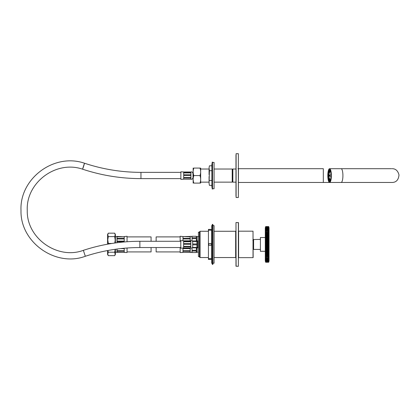 <?xml version="1.0" encoding="UTF-8"?>
<svg xmlns="http://www.w3.org/2000/svg" width="420" height="420" viewBox="0 0 420 420"><rect width="100%" height="100%" fill="white"/><g stroke="black" fill="none" stroke-linecap="round" stroke-linejoin="round"><path stroke-width="0.63" d="M209.071 167.79L209.407 165.832L209.071 167.79L209.407 170.709L209.071 183.388L209.407 185.341L211.885 185.404L211.885 165.769L209.407 165.832L209.071 167.79M209.407 185.341L209.071 183.388M209.071 182.416L209.071 176.558M209.071 174.62L209.071 168.756M211.864 170.709L209.407 170.709M211.864 180.464L209.407 180.464M212.515 162.136L212.515 189.042L212.2 189.042L212.2 162.136L212.515 162.136M212.074 186.916L212.2 187.918M212.074 185.031L212.074 185.782M212.074 187.672L211.885 163.884L212.074 164.257L212.2 163.254M212.515 162.451L214.079 162.451L214.079 188.727L212.515 188.727M253.465 240.282L252.84 240.282M260.284 239.405L253.465 239.531L253.591 249.417L253.591 239.405M151.079 241.285L151.079 236.906L127.05 236.906M124.236 236.576A29.012 29.012 174.3 0 0 123.963 236.607A29.012 29.012 174.3 0 1 124.236 236.576L127.05 236.276L127.05 241.736L127.05 236.749M115.4 236.775L116.981 236.434L116.981 242.739M116.981 236.434L123.963 236.833A29.012 20.512 0 0 1 124.236 236.817L124.236 238.366A29.012 20.512 180 0 0 123.963 238.382L123.963 238.938L117.038 238.938L117.038 241.127L123.963 241.127L123.963 241.684L117.038 241.684L117.038 242.728M123.963 238.382L117.038 238.382L117.038 236.833L124.236 236.833M123.963 241.684A29.012 20.512 0 0 0 124.236 241.7L124.236 241.962M124.236 241.127L123.963 241.127L124.236 241.127L124.236 238.938L123.963 238.938L124.236 238.938M156.14 241.285L156.14 236.906L180.164 236.906M197.059 240.97L197.059 236.591L198.749 236.591M196.466 240.97L196.277 238.534L192.05 238.534L192.05 240.812M192.05 237.804L196.277 237.804L196.277 236.276L192.05 236.276L192.05 238.534M196.277 237.804L196.277 238.534M182.978 236.576A29.012 29.012 5.7 0 1 183.257 236.607A29.012 29.012 5.7 0 0 182.978 236.576L180.164 236.276L180.164 241.285M182.978 236.833L183.257 236.833A29.012 20.512 180 0 0 182.978 236.817L182.978 238.366A29.012 20.512 0 0 1 183.257 238.382L190.176 238.382L190.176 236.833L183.257 236.607L190.234 236.434L190.234 240.817M190.234 236.434C191.242 236.103 191.846 236.46 192.05 237.5M183.257 238.382L183.257 238.938L190.176 238.938L190.176 240.817M182.978 238.938L183.257 238.938L182.978 238.938L182.978 240.739M108.187 233.378L107.578 234.423L107.578 244.188M108.302 236.602L114.676 236.602L115.211 234.885L114.676 233.168L108.302 233.168L107.772 234.775L108.302 236.602L107.772 239.815L108.302 243.464L107.982 244.115M107.777 235.095L107.788 234.612M107.914 234.024L108.082 233.588M115.4 242.944L115.4 234.423L114.676 233.168L115.175 234.449M114.797 243.028L115.211 240.035L114.676 236.602M108.302 243.464L111.862 243.464M199.437 232.213L198.434 232.213L198.434 256.615L199.437 256.615M200.062 231.273L199.437 231.898L199.437 256.925L200.062 257.549L200.062 231.273L208.446 231.273M214.079 231.273L235.662 231.273L235.662 257.549L214.079 257.549M253.024 257.644L238.602 257.644L238.602 231.178L253.024 231.178L253.024 257.644L253.15 239.783M253.15 257.523L253.024 231.178M211.26 259.429L211.575 258.011L211.575 259.429L208.446 259.429L208.446 229.399L211.575 229.399L211.575 230.816L211.26 230.202L208.756 230.202L208.446 230.816M211.26 258.625L208.756 258.625L208.756 259.429M211.575 258.011L211.575 245.831L211.26 245.217L208.756 245.217L208.446 245.831M208.446 258.011L208.756 258.625M211.26 245.217L211.26 243.605L208.756 243.605L208.756 245.217M208.446 242.991L208.756 243.605M211.26 243.605L211.575 242.991L211.575 230.816M208.756 230.202L208.756 229.399M211.26 230.202L211.26 229.399M211.575 245.831L211.575 242.991M212.909 264.285L212.909 224.542L212.489 224.327L212.489 264.5L212.909 264.285M212.825 263.183L214.079 263.183L214.079 225.64L212.909 225.64M260.411 251.297L260.411 237.531L260.411 251.297L265.288 251.297M269.042 260.998L269.042 227.824L268.963 261.245M265.293 227.824L265.293 260.998L265.356 227.582M265.288 228.937L265.288 251.533M268.952 228.926L268.658 227.619L269.015 228.931L268.721 228.338L269.015 229.73L268.721 229.289L269.015 230.706L268.721 230.433L269.015 231.861L268.721 231.751L269.015 233.173L268.973 233.452L268.721 233.231L269.015 234.623L268.721 234.848L269.015 236.197L268.721 236.586L269.015 237.878L268.721 238.423L269.015 239.636L268.721 240.34L269.015 241.458L268.721 242.303L269.015 243.316L268.721 244.293L269.015 245.185L268.721 246.283L269.015 247.049L268.721 248.252L269.015 248.876L268.721 260.489L269.015 259.896L268.658 261.282L268.952 259.901M265.377 259.901L265.671 261.203L268.721 261.24L269.015 260.405L268.721 262.101L269.015 261.067M268.758 226.832L269.015 228.417L268.721 227.588L265.671 227.619L265.377 228.926M265.577 261.991L265.319 252.347L265.613 252.021L265.319 250.651L265.613 250.173L265.319 248.876L265.613 248.252L265.319 247.049L265.613 246.283L265.319 245.185L265.613 244.293L265.319 243.316L265.613 242.303L265.319 241.458L265.613 240.34L265.319 239.636L265.613 238.423L265.319 237.878L265.613 236.586L265.319 236.197L265.613 234.848L265.319 234.623L265.613 233.231L265.356 233.452L265.319 233.173L265.613 231.751L265.319 231.861L265.613 230.433L265.319 230.706L265.613 229.289L265.319 229.73L265.613 228.338L265.319 228.931L265.671 227.54L268.721 227.588M265.319 228.417L265.671 227.619L265.319 228.417L265.613 226.727L265.377 227.714M268.716 260.453L268.952 259.04M265.377 259.04L265.671 260.426L268.721 260.384M268.716 259.544L268.952 258.001M265.377 258.001L265.671 259.45L268.721 259.408M265.319 256.751L265.671 258.426L268.716 258.447L269.015 256.751M265.319 255.413L265.671 257.108L268.716 257.177L269.015 255.413M265.319 253.937L265.671 255.623L268.716 255.738L269.015 253.937M265.319 252.347L265.671 254L268.716 254.163L269.015 252.347M265.319 250.651L265.671 252.257L268.716 252.462L269.015 250.651M265.319 248.876L265.613 250.667L268.721 250.667L269.015 248.876M265.555 240.098L265.613 248.787L268.91 248.797L268.774 240.098M265.555 248.729L268.973 248.74M265.356 238.287L265.671 238.408L265.377 239.935L268.952 239.935L268.774 238.219M265.356 237.652L268.91 237.709L268.716 236.36L265.671 236.57L265.377 237.857L268.973 237.652M265.356 235.966L268.91 236.019L268.716 234.659L265.671 234.822L265.377 236.177L268.973 235.966M265.356 234.386L268.91 234.439L268.716 233.084L265.671 233.2L265.377 234.596L268.973 234.386M268.942 233.384L268.716 231.651L265.671 231.719L265.54 233.142M269.015 232.076L268.716 230.375L265.671 230.396L265.482 231.824M268.952 230.827L268.658 229.252L265.671 229.252L265.44 230.669M268.952 229.782L268.716 228.375M265.613 228.375L265.414 229.688M265.671 252.257L268.7 252.462L265.613 252.236M268.721 226.727L265.671 226.679L265.335 227.714M269 227.96L268.663 226.994L265.671 226.994L265.377 227.939M265.293 260.998L265.671 262.243L268.658 262.243M265.356 261.203L265.671 262.148L268.658 262.148L268.952 261.114M268.774 227.966L265.555 227.966M269.015 229.052L268.669 228.26L265.666 228.26L265.382 229.021M265.325 260.852L265.671 261.833L268.663 261.833L268.952 260.883M268.774 228.764L265.555 228.764M265.319 260.405L265.666 261.303L268.721 261.24M268.774 229.756L265.555 229.756M265.555 260.862L268.774 260.862M265.361 230.874L265.555 230.417M265.356 259.833L265.666 260.563L268.669 260.568L268.973 259.833M268.774 230.932L265.555 230.932M265.555 260.064L268.774 260.064M265.555 231.693L265.393 232.071M265.319 258.941L265.561 259.529M268.774 232.281L265.555 232.281M268.973 232.937L265.356 232.937M265.555 259.072L268.774 259.072M265.387 257.943L265.655 258.505L268.774 258.41M268.774 233.783L265.555 233.783M265.555 257.891L268.774 257.891M265.393 256.751L265.65 257.213L268.774 257.129M268.774 235.415L265.555 235.415M265.555 256.547L268.774 256.547M265.356 255.89L268.973 255.89M265.356 255.376L265.613 255.738M265.555 255.691L268.774 255.691M268.774 237.164L265.555 237.164M265.555 255.045L268.774 255.045M265.356 254.436L268.973 254.436M265.618 238.161L268.716 238.161L265.555 238.219M268.774 239.001L265.555 239.001M268.973 239.421L265.356 239.421M265.555 253.412L268.774 253.412M265.356 252.861L268.973 252.861M268.973 240.083L265.356 240.083M268.774 240.907L265.555 240.907M268.973 241.253L265.356 241.253M265.555 251.664L268.774 251.664M265.356 251.176L268.973 251.176M268.973 241.936L265.356 241.936M268.774 242.036L265.555 242.036M268.774 242.86L265.555 242.86M268.973 243.122L265.356 243.122M265.555 249.827L268.774 249.827M265.356 249.407L268.973 249.407M268.973 243.815L265.356 243.815M268.774 243.999L265.555 243.999M268.774 244.828L265.555 244.828M268.973 245.012L265.356 245.012M265.555 247.921L268.774 247.921M265.356 247.574L268.973 247.574M268.973 245.7L265.356 245.7M268.774 245.968L265.555 245.968M265.356 246.892L268.973 246.892M265.555 246.792L268.774 246.792M268.721 226.627L269.042 227.824M268.973 227.619L268.658 226.679L265.613 226.727M269 228.407L268.663 227.525M265.613 261.24L268.663 261.303L268.952 260.447M269.015 229.882L268.674 229.194L265.661 229.194L265.361 229.84M268.774 230.417L265.561 230.402M268.769 259.529L265.555 259.518M268.942 232.071L268.685 231.614L265.561 231.677M268.973 234.953L268.716 234.659M268.774 234.712L265.65 234.659M268.716 255.738L268.937 255.402M268.774 236.413L265.634 236.36L268.706 236.355M268.716 254.163L268.973 253.874M265.403 253.911L268.774 254.111M83.559 165.968C82.325 169.958 82.325 170.121 83.559 166.451C84.793 162.461 84.793 162.298 83.559 165.968M183.677 179.104L183.95 179.104A29.012 25.127 180 0 1 183.677 179.125L183.677 178.033A29.012 25.127 -0 0 0 183.95 178.007L190.869 178.007L190.869 179.104L183.95 179.183A29.012 28.025 180 0 1 183.677 179.209L180.857 179.34L180.857 171.833L183.677 171.964A29.012 28.025 -0 0 1 183.95 171.995L190.927 171.99C191.935 171.659 192.544 172.016 192.749 173.056M183.95 179.183L190.927 179.188L190.927 171.99M183.95 178.007L183.95 177.534A29.012 7.508 180 0 1 183.677 177.539L183.677 175.423A29.012 7.508 -0 0 0 183.95 175.418L183.95 174.82L190.869 174.82L190.869 172.924L183.95 172.924L183.95 172.562L190.869 172.562L190.869 171.99M183.95 175.418L190.869 175.418L190.869 177.534L183.677 177.534M183.95 172.562A29.012 28.025 180 0 0 183.677 172.536L183.677 171.969M183.95 174.82A29.012 14.506 180 0 0 183.677 174.809L183.677 172.914A29.012 14.506 -0 0 1 183.95 172.924L183.677 172.924M183.95 171.995L183.677 171.995M192.995 172.305L192.995 178.873M200.66 183.094L200.66 168.079M199.994 175.586L193.825 175.586C192.943 178.085 192.943 180.584 193.825 183.094C192.943 183.094 192.943 183.094 193.825 183.094C192.943 183.094 192.943 183.094 193.825 183.094L199.994 183.094C200.876 183.094 200.876 183.094 199.994 183.094C200.876 183.094 200.876 183.094 199.994 183.094C200.876 180.6 200.876 178.096 199.994 175.586C200.876 173.093 200.876 170.588 199.994 168.079C200.876 168.079 200.876 168.079 199.994 168.079C200.876 168.079 200.876 168.079 199.994 168.079L200.277 169.034M193.331 181.235L193.153 179.34M193.153 183.094L193.153 168.079M199.994 168.079L193.825 168.079C192.943 168.079 192.943 168.079 193.825 168.079C192.943 168.079 192.943 168.079 193.825 168.079C192.943 170.578 192.943 173.077 193.825 175.586M183.608 240.791L183.608 241.358A29.012 28.025 0 0 1 183.881 241.385L190.801 241.385L190.801 240.812L183.881 240.817A29.012 28.025 180 0 0 183.608 240.791L180.789 240.66L180.789 248.168L183.608 248.036A29.012 28.025 0 0 0 183.881 248.005L190.859 248.01C191.867 248.341 192.476 247.984 192.68 246.944M190.801 240.812L190.859 248.01M183.881 241.385L183.881 241.752L190.801 241.752L190.801 243.647L183.881 243.647L183.881 244.241L190.801 244.241L190.801 246.356L183.881 246.356L183.881 246.834L190.801 246.834L190.801 247.926L183.881 248.005M183.608 241.752L183.881 241.752A29.012 14.506 180 0 0 183.608 241.736L183.608 243.632A29.012 14.506 0 0 1 183.881 243.647M183.881 244.241A29.012 7.508 180 0 1 183.608 244.251L183.608 246.367A29.012 7.508 0 0 0 183.881 246.356L183.608 246.356M183.881 246.834A29.012 25.127 180 0 1 183.608 246.855L183.608 247.952A29.012 25.127 0 0 0 183.881 247.926L183.608 247.926M183.881 240.817L183.608 240.817M198.434 240.97L197.684 240.97L197.684 247.853L198.434 247.853M196.901 244.834L196.901 247.853L192.68 247.853L192.68 244.834L196.901 244.834L196.901 243.994L192.68 243.994L192.68 244.834M192.68 247.433L196.901 247.433M192.68 243.994L192.68 241.395L196.97 241.547M196.901 243.994L196.901 240.97L192.68 240.97L192.68 241.395M151.079 247.543L151.079 251.921L127.05 251.921M127.05 248.01L127.05 252.546L124.236 252.415A29.012 28.025 180 0 1 123.963 252.389L116.981 252.389L115.4 252.047M116.981 249.044L116.981 252.389M123.963 248.267L123.963 248.624A29.012 7.508 0 0 0 124.236 248.63L124.236 250.745A29.012 7.508 180 0 1 123.963 250.735L123.963 251.213L117.038 251.213L117.038 252.31L123.963 252.389M124.236 250.735L117.038 250.735L117.038 249.039M123.963 248.624L120.467 248.624M123.963 251.213A29.012 25.127 0 0 0 124.236 251.239L124.236 252.331A29.012 25.127 180 0 1 123.963 252.31L124.236 252.31M156.14 247.543L156.14 251.921L180.164 251.921M197.059 247.853L197.059 252.231L198.434 252.231M196.277 252.525L196.277 251.024L192.05 251.024L192.05 252.525L196.277 252.525M192.05 248.01L192.05 251.024M192.05 250.294L196.277 250.294L196.466 247.853M196.277 250.294L196.277 251.024M180.164 247.543L180.164 252.546L182.978 252.415A29.012 28.025 0 0 0 183.257 252.389L190.234 252.389C191.242 252.719 191.846 252.368 192.05 251.323M190.234 248.005L190.234 252.389M183.257 248.068L183.257 248.624A29.012 7.508 180 0 1 182.978 248.63L182.978 250.745A29.012 7.508 0 0 0 183.257 250.735L183.257 251.213L190.176 251.213L190.176 252.31L183.257 252.389M190.176 248.005L183.671 248.026M183.257 248.624L190.176 248.624L190.176 250.735L182.978 250.735M183.257 251.213A29.012 25.127 180 0 1 182.978 251.239L182.978 252.331A29.012 25.127 0 0 0 183.257 252.31L182.978 252.31M107.578 250.551L107.578 254.405L108.302 255.654L107.851 254.594M107.909 250.488L108.302 252.226L107.772 254.047L108.302 255.654L114.676 255.654L115.201 254.158L114.676 252.226L115.195 249.291M108.302 252.226L114.676 252.226M115.4 249.265L115.4 254.405L114.676 255.654L115.127 254.594M114.77 252.394L115.164 254.425M235.977 265.062L235.977 223.766M236.103 222.516L238.476 222.637L238.355 266.312L235.977 266.185L235.977 222.637L236.103 266.312M235.977 223.451L235.977 265.372M238.355 197.484L236.103 197.484L236.103 153.689L238.355 153.689L238.355 197.484L238.476 168.703M236.103 197.484L236.103 153.689M235.788 169.019L232.848 169.019L232.848 182.159L235.788 182.159M329.59 168.703A6.883 1.78 -90 0 0 327.81 175.586A6.883 1.78 -90 0 0 329.59 182.469A6.883 1.78 -90 0 0 331.369 175.586A6.883 1.78 -90 0 0 329.59 168.703L391.556 168.703L329.59 168.703M237.977 168.703L323.321 168.703L323.321 182.469L392.17 182.469C396.239 182.359 398.517 179.86 399 174.962C397.919 170.767 395.635 168.683 392.144 168.703L392.144 168.703M329.385 176.211L329.406 176.159A4.069 1.05 90 0 1 329.406 175.014L331.133 174.962M329.784 174.962L329.768 175.014A4.069 1.05 -90 0 0 329.768 175.066L329.758 175.382A4.069 1.05 -90 0 0 329.768 176.159L329.784 176.211M329.758 175.382L329.595 175.382A4.069 1.05 90 0 1 329.606 175.066L329.768 175.066M330.435 179.828A4.316 1.118 90 0 1 330.304 179.692A6.599 6.599 0 0 1 328.902 176.211L331.07 176.211M330.918 174.962L330.545 174.962M328.902 174.962A6.599 6.599 0 0 1 330.304 171.481A4.316 1.118 90 0 1 330.435 171.35M330.697 179.97L330.451 180.285A5.754 1.491 90 0 1 329.842 181.262L329.842 180.815L329.338 180.815L329.338 181.262L330.146 181.262M329.338 181.262A5.754 1.491 90 0 1 328.729 180.285L329.417 179.97A5.318 1.376 90 0 1 329.06 178.6L328.981 178.915A5.754 1.491 90 0 0 329.228 179.97M329.338 180.815A5.318 1.376 90 0 1 328.813 179.97M329.06 178.6L328.456 178.6L328.377 178.915L328.981 178.915M328.377 178.915A5.754 1.491 90 0 1 328.12 176.558L328.844 176.558A5.318 1.376 90 0 1 328.844 174.62L328.12 174.62A5.754 1.491 90 0 1 328.377 172.263L329.06 172.578A5.318 1.376 90 0 1 329.417 171.203L328.729 170.888A5.754 1.491 90 0 1 329.338 169.911L329.338 170.357L330.146 169.911M328.456 178.6A5.318 1.376 90 0 1 328.235 176.558M328.729 176.558A5.754 1.491 90 0 1 328.729 174.62M328.235 174.62A5.318 1.376 90 0 1 328.456 172.578M328.377 172.263L329.06 172.578M328.981 172.263A5.754 1.491 90 0 1 329.228 171.203M328.813 171.203A5.318 1.376 90 0 1 329.338 170.357M329.338 169.911L329.842 169.911A5.754 1.491 90 0 1 330.451 170.888L330.697 171.203M329.842 170.357A5.318 1.376 90 0 1 330.372 171.203M330.808 172.263A5.754 1.491 90 0 1 331.06 174.62L330.944 174.62A5.318 1.376 90 0 0 330.724 172.578L330.923 172.263M331.06 176.558A5.754 1.491 90 0 1 330.808 178.915L330.724 178.6A5.318 1.376 90 0 0 330.944 176.558L331.159 176.558M330.372 179.97A5.318 1.376 90 0 1 329.842 180.815M330.162 180.432A4.851 1.255 90 0 1 329.028 177.009M328.981 176.211A4.851 1.255 90 0 1 328.981 174.962M329.028 174.163A4.851 1.255 90 0 1 330.162 170.746M329.275 173.308A4.316 1.118 90 0 1 330.225 171.271A4.316 1.118 90 0 1 330.907 172.168M330.907 179.009A4.316 1.118 90 0 1 330.225 179.907A4.316 1.118 90 0 1 329.275 177.865M329.117 176.211A4.316 1.118 90 0 1 329.117 174.962M235.977 154.938L235.977 196.234M214.079 169.034L232.223 169.034L232.223 182.144L214.079 182.144M212.489 264.5L211.717 263.009L211.717 225.818L212.489 224.327M265.613 261.44L268.716 261.44M265.671 258.447L268.658 258.447M265.666 257.177L268.663 257.177M265.661 255.738L268.674 255.738M265.319 254.2L269.015 254.2M265.65 254.163L268.685 254.163M265.319 252.625L269.015 252.625M265.319 250.95L269.015 250.95M265.377 250.667L268.952 250.667M265.319 249.186L269.015 249.186M265.377 248.892L268.952 248.892M265.319 247.37L269.015 247.37M265.319 247.049L269.015 247.049M265.319 245.511L269.015 245.511M265.319 245.185L269.015 245.185M265.319 243.637L269.015 243.637M265.319 243.316L269.015 243.316M265.319 241.778L269.015 241.778M265.319 241.458L269.015 241.458M265.613 240.041L268.716 240.041M265.319 239.636L269.015 239.636M265.319 237.878L265.377 238.156L268.952 238.156L269.015 237.878M265.319 236.197L265.456 236.46M268.879 236.46L269.015 236.197M265.361 233.431L265.639 233.063L268.674 233.084M265.666 231.651L268.663 231.651M265.671 230.375L268.658 230.375M265.613 227.383L268.716 227.383M265.613 246.524L268.721 246.524M265.613 246.283L268.721 246.283M265.613 248.488L268.721 248.488M265.613 248.252L268.721 248.252M265.613 250.399L268.721 250.399M265.613 250.173L268.721 250.173M265.613 252.021L268.721 252.021M265.613 253.775L268.721 253.775M265.613 255.407L268.721 255.407M265.613 256.904L268.721 256.904M265.613 258.242L268.721 258.242M265.671 259.576L268.658 259.576M265.613 260.489L268.721 260.489M265.613 261.781L268.721 261.781M265.613 261.723L268.721 261.723M265.613 262.101L268.721 262.101M265.613 262.075L268.721 262.075M265.671 226.579L268.658 226.579L265.671 226.579M265.613 226.753L268.721 226.753M265.613 227.099L268.721 227.099M265.613 227.047L268.721 227.047M265.613 228.438L268.721 228.438M265.613 228.338L268.721 228.338M265.613 229.415L268.721 229.415M265.613 230.58L268.721 230.58M265.613 231.919L268.721 231.919M265.613 233.415L268.721 233.415M265.613 235.053L268.721 235.053M265.613 236.801L268.721 236.801M265.613 238.649L268.721 238.649M265.613 238.423L268.721 238.423M265.613 240.571L268.721 240.571M265.613 240.34L268.721 240.34M265.613 242.54L268.721 242.54M265.613 242.303L268.721 242.303M265.613 244.535L268.721 244.535M265.613 244.293L268.721 244.293M180.789 241.285L139.871 241.285L139.871 247.543L180.789 247.543M140.957 172.358L140.957 178.616C121.002 178.595 101.551 175.45 82.604 169.192C56.007 159.973 25.851 182.737 27.258 210.462C26.523 238.271 57.624 260.022 83.365 250.331L85.323 256.274C55.829 267.377 20.165 242.461 21 210.546C19.415 178.742 53.923 152.623 84.514 163.233C102.837 169.297 121.653 172.337 140.957 172.358L180.857 172.358M238.355 222.516L238.355 266.312M329.59 182.469L341.135 182.469A6.883 1.78 -90 0 0 342.914 175.586A6.883 1.78 -90 0 0 341.135 168.703M331.191 175.586A6.179 1.601 -90 0 0 328.792 170.237A6.179 1.601 -90 0 0 328.792 180.936A6.179 1.601 -90 0 0 331.191 175.586M329.506 181.262A5.864 1.517 -90 0 0 329.894 181.456L330.031 181.388C329.8 181.603 330.918 181.529 331.181 175.586C330.918 169.649 329.8 169.57 330.031 169.79L329.894 169.722A5.864 1.517 -90 0 0 329.506 169.911M328.886 171.203A5.864 1.517 -90 0 0 328.645 172.263M328.398 174.62A5.864 1.517 -90 0 0 328.398 176.558M328.645 178.915A5.864 1.517 -90 0 0 328.886 179.97M329.406 175.014L329.768 175.014M329.406 176.159L329.768 176.159M211.885 163.884L211.885 187.294M253.465 248.54L253.15 248.54M260.284 249.417L253.591 249.417M192.05 236.276L196.277 236.276L197.059 237.059M200.062 257.549L208.446 257.549M211.717 262.432L211.717 263.009M211.717 226.396L211.643 262.721M211.717 225.818L211.643 227.588M211.717 259.14L211.701 259.707M211.717 229.682L211.643 259.439M211.701 229.121L211.643 229.388M260.411 237.531L265.288 237.531M265.666 227.519L268.663 227.519M265.639 233.063L268.69 233.063L268.937 233.42M265.634 234.649L268.7 234.649M268.721 250.667L265.618 250.667M268.973 230.874L268.774 230.402M268.973 258.988L268.774 259.518M268.973 257.954L268.774 258.421M268.968 256.751L268.769 257.15M83.365 250.331C101.719 244.319 120.556 241.306 139.871 241.285M85.323 256.274C103.037 250.472 121.223 247.559 139.871 247.543M140.957 178.616L180.857 178.616M190.927 179.188C191.935 179.519 192.544 179.161 192.749 178.122M190.859 240.812C191.867 240.482 192.476 240.839 192.68 241.878M197.684 241.442L197.216 240.97M197.684 247.385L197.216 247.853M197.059 251.764L196.277 252.546L192.05 252.546M341.135 182.469L392.144 182.469M238.476 182.469L323.321 182.469M200.818 182.144L209.071 182.144M200.818 169.034L209.071 169.034M232.848 169.659L232.223 169.034M232.848 181.519L232.223 182.144"/></g></svg>
